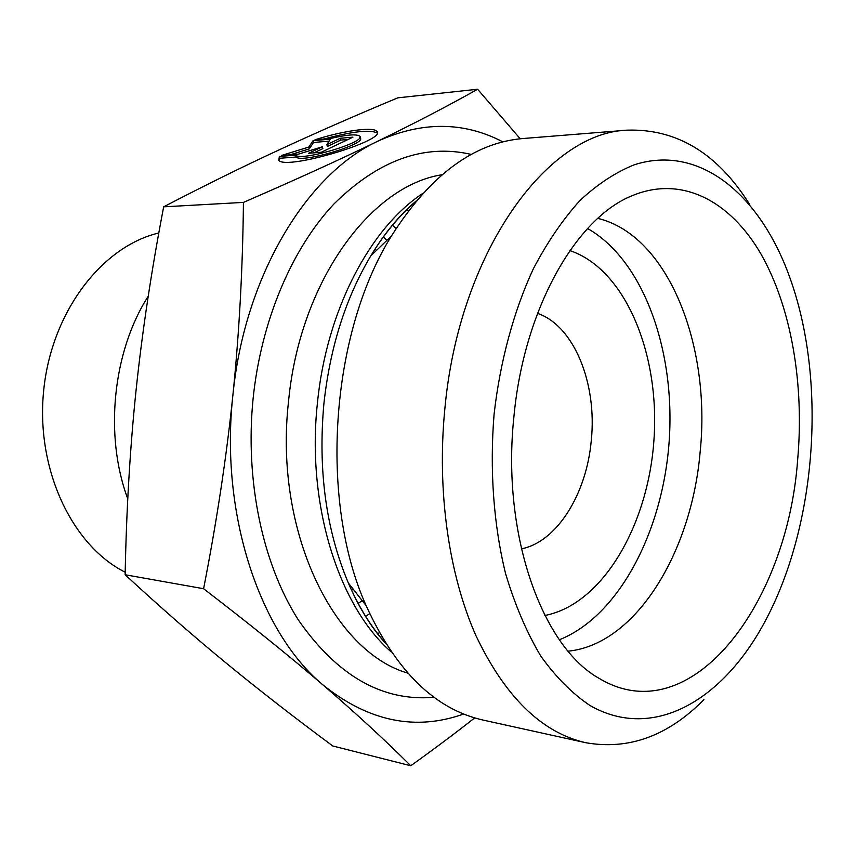 <?xml version="1.0" encoding="UTF-8"?>
<svg xmlns="http://www.w3.org/2000/svg" width="855" height="855" viewBox="0 0 855 855"><rect width="100%" height="100%" fill="white"/><g stroke="black" fill="none" stroke-linecap="round" stroke-linejoin="round"><path stroke-width="1.28" d="M369.713 613.719L365.491 616.38M392.317 225.207L396.132 228.424M379.428 632.818L377.45 633.619M406.51 209.764L408.369 210.822M148.225 296.247C112.71 351.608 104.118 435.655 127.78 498.828M125.193 572.23C72.002 545.608 35.611 469.01 43.68 390.457C51.482 311.851 102.012 246.304 158.806 232.998M568.115 651.179C635.885 644.499 691.695 552.02 700.149 451.868C711.253 345.805 668.225 235.211 597.795 218.388M797.651 459.808C787.359 604.496 690.648 733.066 599.547 678.603C542.113 647.139 501.458 534.257 513.855 417.304C523.677 309.168 576.174 217.555 632.668 195.506C682.055 175.136 730.448 201.192 761.014 254.117C791.463 307.597 804.373 384.654 797.651 459.808M279.361 156.444L295.67 155.183C301.078 161.755 368.484 141.364 359.41 135.934C355.744 133.989 346.361 134.791 331.238 138.339L314.993 139.782C341.551 131.189 371.893 126.7 376.35 130.965C390.543 139.151 286.895 170.551 278.783 160.419L279.361 156.444L279.884 158.261L278.645 160.291M377.044 132.985L376.841 132.803C369.403 129.49 351.833 131.542 324.13 138.97M359.805 137.409L359.902 137.773C368.986 143.234 301.612 163.626 296.183 157.021L279.884 158.261M295.595 155.118L296.119 156.957M348.135 139.451L340.792 140.092L327.369 146.462L326.866 144.634L340.301 138.275L352.965 137.153L321.277 152.243L308.612 153.28L322.324 146.782L298.609 154.092L281.38 155.503L308.815 147.049L313.058 140.69L330.297 139.162L326.866 144.634M340.301 138.275L340.792 140.092M329.068 141.118L313.55 142.486L309.318 148.866L290.102 154.787M313.058 140.69L313.55 142.486M308.815 147.049L309.318 148.866M322.324 146.782L322.837 148.62L313.935 152.842M203.597 588.721C216.753 521.4 226.511 456.955 232.87 395.384C239.176 333.792 242.702 269.464 243.44 202.4C296.429 179.4 341.231 158.987 377.846 141.171C414.686 123.238 447.935 105.935 477.614 89.241L397.821 97.833C356.097 115.211 316.788 132.44 279.884 149.518C243.28 166.447 204.537 185.556 163.658 206.835C151.367 271.024 142.197 331.954 136.137 389.645C130.088 447.304 126.422 509.014 125.14 574.752C160.644 607.531 194.651 637.232 227.141 663.875C259.888 690.722 295.103 718.093 332.777 745.977L410.763 765.759C384.91 739.992 355.691 713.081 323.105 685.037C290.7 657.174 250.868 625.069 203.597 588.721L125.14 574.752M243.44 202.4L163.658 206.835M474.707 717.901C455.939 732.692 434.629 748.649 410.763 765.759M502.89 141.887C463.699 121.442 422.017 121.207 377.846 141.171C306.913 173.789 244.348 276.24 232.87 395.384C219.767 514.261 259.909 632.924 323.105 685.037C368.697 721.524 415.541 731.175 463.656 714.011M477.614 89.241L520.225 138.788M537.517 313.368C574.165 325.744 597.303 383.735 591.275 440.539C586.615 493.891 556.936 541.985 521.368 548.857M749.782 204.655C717.805 153.579 677.075 128.742 627.581 130.142L522.95 138.531C473.948 142.646 430.118 175.104 391.494 235.916C330.308 333.525 318.851 500.603 366.132 605.661C396.111 671.175 435.088 709.308 483.075 720.07L585.579 742.674C628.564 750.337 668.012 735.995 703.922 699.657M627.581 130.142C547.168 132.247 458.943 252.3 444.803 409.353C436.83 491.155 448.79 574.4 475.808 635.372C505.07 696.857 541.653 732.617 585.579 742.674M494.072 414.344C500.111 361.27 513.737 311.145 533.36 268.748C547.392 242.061 562.953 219.297 580.032 200.433C597.677 184.071 615.814 172.165 634.431 164.726C700.192 143.726 760.405 195.271 789.753 277.383C826.806 379.513 816.974 522.822 766.326 618.945C724.559 699.337 654.032 742.108 590.068 705.546C572.241 693.608 555.761 677.032 540.627 655.828C526.552 632.112 514.87 604.677 505.562 573.545C493.602 524.767 489.552 469.758 494.072 414.344M559.373 639.754C619.148 615.985 663.074 530.784 669.209 440.699C675.429 350.625 643.537 260.219 587.577 228.52M544.87 615.482C602.508 604.474 648.304 525.216 653.968 439.652C660.039 354.12 625.486 269.357 569.89 250.579M353.297 589.298L351.523 590.239M374.907 249.2L376.531 250.376M385.541 643.184C371.017 626.779 358.608 606.708 348.316 582.95C326.044 529.908 317.9 470.175 323.895 403.742C330.051 347.258 345.666 298.01 370.728 255.976C384.184 233.853 399.21 215.652 415.84 201.395M422.755 193.433C369.788 228.296 326.289 310.921 317.376 403.528C306.4 504.984 338.89 606.548 391.312 652.012M407.792 673.131C333.151 651.702 273.921 530.453 288.498 401.765C299.603 282.075 370.578 185.642 441.971 174.762M471.308 154.413C424.133 143.576 378.327 160.12 333.888 204.046C292.079 248.42 261.235 320.411 253.144 398.195C244.765 480.713 262.742 564.524 298.545 620.238C337.49 676.07 382.666 701.752 434.084 697.285M376.35 130.965L376.841 132.803M295.67 155.183L296.183 157.021M391.494 235.916L370.728 255.976C384.483 233.169 399.627 214.84 416.171 201M366.132 605.661L348.316 582.95C358.811 607.413 371.316 627.645 385.819 643.623M383.211 236.974L386.941 240.308M362.231 600.68L358.074 603.47"/></g></svg>
